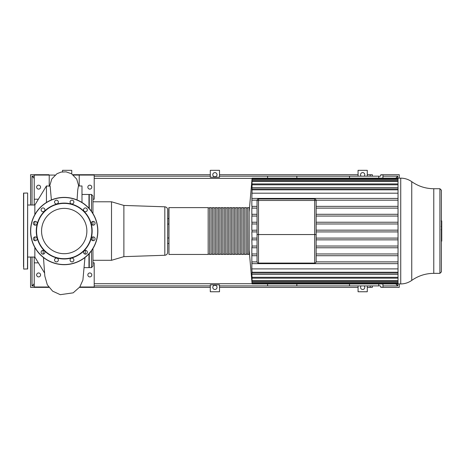 <?xml version="1.0" encoding="UTF-8"?>
<svg xmlns="http://www.w3.org/2000/svg" width="465" height="465" viewBox="0 0 465 465"><rect width="100%" height="100%" fill="white"/><g stroke="black" fill="none" stroke-linecap="round" stroke-linejoin="round"><path stroke-width="0.7" d="M44.652 208.878A1.901 1.901 0 0 1 43.007 211.732A1.901 1.901 0 0 1 41.362 208.878A1.901 1.901 0 0 1 44.652 208.878M36.194 221.631A1.901 1.901 0 0 1 36.194 224.926A1.901 1.901 0 0 1 33.34 223.276A1.901 1.901 0 0 1 36.194 221.631M35.247 236.9A1.901 1.901 0 0 1 36.892 239.754A1.901 1.901 0 0 1 33.596 239.754A1.901 1.901 0 0 1 35.247 236.9M42.053 250.6A1.901 1.901 0 0 1 44.907 252.245A1.901 1.901 0 0 1 42.053 253.896A1.901 1.901 0 0 1 42.053 250.6M54.806 259.057A1.901 1.901 0 0 1 58.102 259.057A1.901 1.901 0 0 1 56.451 261.911A1.901 1.901 0 0 1 54.806 259.057M70.076 260.011A1.901 1.901 0 0 1 72.929 258.36A1.901 1.901 0 0 1 72.929 261.656A1.901 1.901 0 0 1 70.076 260.011M83.776 253.198A1.901 1.901 0 0 1 85.421 250.344A1.901 1.901 0 0 1 87.071 253.198A1.901 1.901 0 0 1 83.776 253.198M92.233 240.452A1.901 1.901 0 0 1 92.233 237.156A1.901 1.901 0 0 1 95.087 238.801A1.901 1.901 0 0 1 92.233 240.452M93.186 225.176A1.901 1.901 0 0 1 91.535 222.328A1.901 1.901 0 0 1 94.831 222.328A1.901 1.901 0 0 1 93.186 225.176M86.374 211.476A1.901 1.901 0 0 1 83.52 209.831A1.901 1.901 0 0 1 86.374 208.186A1.901 1.901 0 0 1 86.374 211.476M73.627 203.019A1.901 1.901 0 0 1 70.331 203.019A1.901 1.901 0 0 1 71.976 200.165A1.901 1.901 0 0 1 73.627 203.019M58.352 202.072A1.901 1.901 0 0 1 55.504 203.717A1.901 1.901 0 0 1 55.504 200.421A1.901 1.901 0 0 1 58.352 202.072M64.217 203.095A27.947 27.947 0 0 1 88.414 245.008A27.947 27.947 0 0 1 40.013 245.008A27.947 27.947 0 0 1 64.217 203.095M64.217 203.391A27.65 27.65 0 0 1 88.164 244.863A27.65 27.65 0 0 1 40.269 244.863A27.65 27.65 0 0 1 64.217 203.391M64.217 197.393A33.649 33.649 0 0 1 93.355 247.862A33.649 33.649 0 0 1 35.073 247.862A33.649 33.649 0 0 1 64.217 197.393M64.217 208.384A22.657 22.657 0 0 1 83.834 242.37A22.657 22.657 0 0 1 44.594 242.37A22.657 22.657 0 0 1 64.217 208.384M23.541 262.859L23.541 266.66M27.638 266.66L27.638 262.859M23.541 257.726L23.541 261.528M27.638 239.649L27.638 235.842M23.541 210.035L23.541 213.697M23.541 200.549L23.541 204.356M27.638 199.223L27.638 195.416M23.541 262.713L23.541 199.363M27.493 192.998L23.541 193.149L23.692 269.078L27.638 268.933L27.638 193.149L27.493 269.078M168.969 254.448L208.175 254.448L208.175 207.628L168.969 207.628L168.969 254.448L168.824 207.779L168.824 224.089L167.65 224.089M209.639 231.041L209.639 254.448L211.104 254.448L211.104 207.628L209.639 207.628L209.639 231.041M212.569 231.041L212.569 254.448L214.028 254.448L214.028 207.628L212.569 207.628L212.569 231.041M215.493 231.041L215.493 254.448L216.957 254.448L216.957 207.628L215.493 207.628L215.493 231.041M218.416 231.041L218.416 254.448L219.881 254.448L219.881 207.628L218.416 207.628L218.416 231.041M221.346 231.041L221.346 254.448L222.805 254.448L222.805 207.628L221.346 207.628L221.346 231.041M224.269 231.041L224.269 254.448L225.734 254.448L225.734 207.628L224.269 207.628L224.269 231.041M227.199 231.041L227.199 254.448L228.658 254.448L228.658 207.628L227.199 207.628L227.199 231.041M230.123 231.041L230.123 254.448L231.587 254.448L231.587 207.628L230.123 207.628L230.123 231.041M233.046 231.041L233.046 254.448L234.511 254.448L234.511 207.628L233.046 207.628L233.046 231.041M235.976 231.041L235.976 254.448L237.441 254.448L237.441 207.628L235.976 207.628L235.976 231.041M238.9 231.041L238.9 254.448L240.364 254.448L240.364 207.628L238.9 207.628L238.9 231.041M241.829 231.041L241.829 254.448L243.288 254.448L243.288 207.628L241.829 207.628L241.829 231.041M244.753 231.041L244.753 254.448L246.218 254.448L246.218 207.628L244.753 207.628L244.753 231.041M248.996 207.628L247.676 207.628L247.676 254.448L249.141 254.303L249.141 207.779L248.996 254.448M123.882 256.645L164.825 255.273L164.825 206.803L123.882 205.437L123.882 256.645L111.507 260.301L111.507 201.781L92.942 201.781M38.38 199.218L34.224 199.218L34.224 175.078L49.22 175.078L49.22 185.971M49.22 175.078L55.039 175.078M73.394 175.078L79.213 175.078L79.213 185.971M91.477 237.964L91.477 239.644M91.477 250.763L91.477 267.613L92.942 266.154L92.942 248.566M92.942 213.516L92.942 195.928L91.477 194.463L91.477 211.319M91.477 222.439L91.477 224.118M92.942 225.165L92.942 221.392M92.942 240.69L92.942 236.918M89.263 253.512L89.263 267.613L91.477 267.613M91.477 194.463L89.263 194.463L89.263 208.57M164.825 255.273C166.546 255.058 167.493 254.082 167.65 252.35L167.65 209.727C167.493 207.994 166.546 207.024 164.825 206.803M88.972 253.832L88.972 267.613L84.351 267.613M81.985 194.463L88.972 194.463L88.972 208.244M81.985 202.467L81.985 185.971L78.434 185.971L77.748 189.923L77.045 199.933M51.388 199.933L50.133 186.14L46.442 185.971L34.846 205.024L34.846 214.615M34.846 221.416L34.846 225.136M46.442 185.971L46.442 202.467M34.846 236.941L34.846 240.661M34.846 247.467L34.846 257.052L27.638 257.052M79.213 175.078L94.209 175.078L94.209 199.218L92.942 199.218M89.263 199.218L88.972 199.218M89.821 185.175A1.976 1.976 0 0 1 91.529 188.133A1.976 1.976 0 0 1 88.106 188.133A1.976 1.976 0 0 1 89.821 185.175M38.612 185.175A1.976 1.976 0 0 1 40.321 188.133A1.976 1.976 0 0 1 36.904 188.133A1.976 1.976 0 0 1 38.612 185.175M92.942 262.859L94.209 262.859L94.209 286.998L79.788 286.998M88.972 262.859L89.263 262.859M89.821 272.955A1.976 1.976 0 0 1 91.529 275.919A1.976 1.976 0 0 1 88.106 275.919A1.976 1.976 0 0 1 89.821 272.955M38.612 272.955A1.976 1.976 0 0 1 40.321 275.919A1.976 1.976 0 0 1 36.904 275.919A1.976 1.976 0 0 1 38.612 272.955M48.639 286.998L34.224 286.998L34.224 262.859L38.38 262.859M267.578 178.153L267.578 176.177L349.506 176.177L349.506 178.153M349.506 283.929L349.506 285.905L378.766 285.905L378.766 283.929M296.839 176.177L296.839 178.153M296.839 283.929L296.839 285.905L349.506 285.905M257.04 247.781L251.844 247.781L251.844 268.892L398.023 268.892M439.919 188.726L441.384 190.191L441.384 271.886L439.919 273.35L439.919 188.726L433.781 188.726C425.702 188.668 418.355 186.32 411.746 181.676L411.746 280.401C408.439 282.72 404.771 283.9 400.731 283.929L400.731 178.153C404.771 178.182 408.439 179.356 411.746 181.676M314.683 198.997L314.683 200.462L316.148 200.462L316.148 234.552L316.148 200.462A1.465 1.465 0 0 0 314.683 198.997L258.505 198.997A1.465 1.465 0 0 0 257.04 200.462L257.04 261.615A1.465 1.465 0 0 0 258.505 263.08L314.683 263.08L258.505 263.08A1.465 1.465 0 0 1 257.04 261.615M316.148 261.615A1.465 1.465 0 0 1 314.683 263.08A1.465 1.465 0 0 0 316.148 261.615L316.148 234.552L314.683 234.552L314.683 263.08M398.023 255.715L316.148 255.715M398.023 253.96L316.148 253.96M251.844 253.96L252.059 255.715L257.04 255.715M257.04 253.96L251.989 253.96M398.023 247.781L316.148 247.781M398.023 246.026L316.148 246.026M257.04 246.026L252.001 246.026L251.844 247.781M257.04 239.853L251.844 239.853L252.047 247.781M398.023 239.853L316.148 239.853M398.023 238.097L316.148 238.097M257.04 238.097L252.013 238.097L251.844 239.853M257.04 231.919L251.844 231.919L252.036 239.853M398.023 231.919L316.148 231.919M398.023 230.163L316.148 230.163M257.04 230.163L252.059 230.251M252.024 231.919L252.024 230.163M257.04 223.985L251.844 223.985L251.844 230.163M398.023 223.985L316.148 223.985M398.023 222.229L316.148 222.229M257.04 222.229L251.844 222.229L252.013 223.985M257.04 216.051L251.844 216.051L251.844 222.229M257.069 200.183L251.844 200.183L251.844 206.361M398.023 216.051L316.148 216.051M398.023 214.295L316.148 214.295M257.04 214.295L251.844 214.295L252.013 216.033M398.023 206.361L316.148 206.361M257.04 206.361L252.059 206.361L251.989 208.117L252.059 206.361M257.04 208.117L251.844 208.117L251.844 214.295M398.023 208.117L316.148 208.117M252.065 283.051L252.024 283.051C252.123 284.185 252.123 284.185 252.024 283.051C252.123 284.185 252.123 284.185 252.024 283.051L251.885 280.994M252.094 283.859L249.141 250.124M252.013 282.441C252.117 283.574 252.123 283.574 252.036 282.441C252.123 283.574 252.117 283.574 252.013 282.441L251.844 280.994M398.023 282.441L252.036 282.441L251.972 280.221M252.001 280.569C252.111 281.703 252.123 281.703 252.047 280.569C252.123 281.703 252.111 281.703 252.001 280.569L251.844 278.698L251.844 280.221M398.023 280.569L252.047 280.569L252.077 278.111M251.989 277.285C252.1 278.419 252.123 278.419 252.059 277.285C252.123 278.419 252.1 278.419 251.989 277.285L251.844 275.431L251.844 278.111M398.023 277.285L252.059 277.285L251.844 274.484L398.023 274.484M251.978 272.246C252.088 273.379 252.117 273.379 252.071 272.246C252.117 273.379 252.088 273.379 251.978 272.246L251.844 274.484M398.023 272.246L252.071 272.246L251.844 268.892M251.844 261.894L252.071 263.649L398.023 263.649M251.978 200.183L251.844 198.427L251.978 200.183M252.065 179.031L252.024 179.031C252.123 177.897 252.123 177.897 252.024 179.031C252.123 177.897 252.123 177.897 252.024 179.031C252.123 177.897 252.123 177.897 252.024 179.031L252.013 179.635C252.117 178.508 252.123 178.508 252.036 179.635L252.001 181.507C252.111 180.374 252.123 180.374 252.047 181.507L251.989 184.791C252.1 183.663 252.123 183.663 252.059 184.791L251.978 189.83C252.088 188.697 252.117 188.697 252.071 189.83L251.844 198.427M251.978 189.83C252.088 188.697 252.117 188.697 252.071 189.83L398.023 189.83M251.989 184.791C252.1 183.663 252.123 183.663 252.059 184.791L398.023 184.791M252.001 181.507C252.111 180.374 252.123 180.374 252.047 181.507L398.023 181.507M252.013 179.635C252.117 178.508 252.123 178.508 252.036 179.635L398.023 179.635M398.023 261.894L316.124 261.894M257.069 261.894L251.978 261.894M400.731 178.153L398.023 178.153L398.023 283.929L252.1 283.929M398.023 193.19L251.844 193.19M398.023 187.598L251.844 187.598M398.023 198.427L252.071 198.427M398.023 200.183L316.124 200.183M349.506 176.177L378.766 176.177L378.766 178.153M267.578 283.929L267.578 285.905L296.839 285.905M441.384 230.001L441.75 230.001L441.75 241.137L441.384 241.137M441.75 239.545L441.384 239.545M441.75 239.295L441.384 239.295M441.75 237.295L441.384 237.295M441.75 236.092L441.384 236.092M441.75 235.569L441.384 235.569M441.75 234.029L441.384 234.029M441.75 221.084L441.75 226.071M441.75 221.317L441.384 221.317M441.384 226.81L441.75 226.81L441.75 229.687L441.384 229.646M441.75 228.35L441.384 228.35M441.75 231.866L441.384 231.866M214.906 176.834A2.122 2.122 0 0 1 213.069 173.654A2.122 2.122 0 0 1 216.742 173.654A2.122 2.122 0 0 1 214.906 176.834M210.296 177.223L210.296 170.324L219.515 170.324L219.515 177.223L210.296 177.223M72.935 174.712L210.296 174.712M219.515 174.712L358.067 174.712M94.209 176.177L210.296 176.177M94.209 178.368L252.082 178.368M219.515 176.177L267.578 176.177M214.906 285.243A2.122 2.122 0 0 1 216.742 288.428A2.122 2.122 0 0 1 213.069 288.428A2.122 2.122 0 0 1 214.906 285.243M210.296 284.859L219.515 284.859L219.515 291.753L210.296 291.753L210.296 284.859M210.296 285.905L94.209 285.905M210.296 287.364L79.521 287.364M358.067 287.364L219.515 287.364M267.578 285.905L219.515 285.905M395.808 283.929L397.784 285.905L382.933 285.905M395.808 178.153L397.784 176.177L397.784 178.153M397.784 283.929L397.784 285.905M168.824 243.474L167.65 243.474M34.224 257.052L34.224 262.859M94.209 283.708L252.082 283.708M167.65 218.602L168.824 218.602M34.224 199.218L34.224 205.024M34.224 178.368L32.027 176.177L34.224 176.177M34.224 283.708L32.027 285.905L32.027 257.052M32.027 205.024L32.027 176.177M382.933 178.153L382.933 174.712L380.818 174.712L380.818 175.968L378.766 176.386M372.732 176.177L372.331 175.968L372.331 174.712L370.21 174.712L370.21 176.177M367.28 174.712L370.21 174.712M382.933 176.177L397.784 176.177M399.249 283.929L399.249 287.364L380.818 287.364L380.818 286.109L378.766 285.69M382.933 174.712L399.249 174.712L399.249 178.153M48.999 175.078L48.999 174.712L30.568 174.712L30.568 205.024M46.878 175.078L46.878 174.712M46.878 286.998L46.878 287.364L30.568 287.364L30.568 257.052M34.224 285.905L32.027 285.905M370.21 285.905L370.21 287.364L372.331 287.364L372.331 286.109L372.732 285.905M382.933 283.929L382.933 287.364M370.21 287.364L367.28 287.364M48.906 287.364L46.878 287.364M361.136 176.177A2.122 2.122 0 0 1 361.183 173.201A2.122 2.122 0 0 1 364.159 173.201A2.122 2.122 0 0 1 364.211 176.177M367.28 176.177L367.28 170.324L358.067 170.324L358.067 176.177M62.531 171.835L62.531 170.324L71.749 170.324L71.749 173.887M364.211 285.905A2.122 2.122 0 0 1 364.159 288.875A2.122 2.122 0 0 1 361.183 288.875A2.122 2.122 0 0 1 361.136 285.905M367.28 285.905L367.28 291.753L358.067 291.753L358.067 285.905M64.217 197.538A33.503 33.503 0 0 1 93.233 247.793A33.503 33.503 0 0 1 35.201 247.793A33.503 33.503 0 0 1 64.217 197.538M23.692 192.998L23.692 269.078M433.781 188.726L433.781 273.35L439.919 273.35M257.04 200.462L258.505 200.462L258.505 198.997M258.505 200.462L314.683 200.462L314.683 234.552L258.505 234.552L258.505 200.462M257.04 234.552L258.505 234.552L258.505 263.08M441.75 231.989L441.384 231.989M441.75 225.141L441.384 225.141M441.75 226.304L441.384 226.304M441.75 223.084L441.384 223.084M441.75 230.936L441.384 230.936M209.639 207.925L208.175 207.925M209.639 254.157L208.175 254.157M212.569 207.925L211.104 207.925M212.569 254.157L211.104 254.157M215.493 207.925L214.028 207.925M215.493 254.157L214.028 254.157M218.416 207.925L216.957 207.925M218.416 254.157L216.957 254.157M221.346 207.925L219.881 207.925M221.346 254.157L219.881 254.157M224.269 207.925L222.805 207.925M224.269 254.157L222.805 254.157M227.199 207.925L225.734 207.925M227.199 254.157L225.734 254.157M230.123 207.925L228.658 207.925M230.123 254.157L228.658 254.157M233.046 207.925L231.587 207.925M233.046 254.157L231.587 254.157M235.976 207.925L234.511 207.925M235.976 254.157L234.511 254.157M238.9 207.925L237.441 207.925M238.9 254.157L237.441 254.157M241.829 207.925L240.364 207.925M241.829 254.157L240.364 254.157M244.753 207.925L243.288 207.925M244.753 254.157L243.288 254.157M247.676 207.925L246.218 207.925M247.676 254.157L246.218 254.157M88.972 260.301L89.263 260.301M88.972 201.781L89.263 201.781M92.942 260.301L111.507 260.301M123.882 205.437L111.507 201.781M167.65 237.987L168.824 237.987M34.846 257.052L44.489 272.897M34.846 205.024L27.638 205.024M43.059 250.344L43.28 254.128M43.466 257.529L44.826 276.047L47.32 284.836L52.638 291.16L60.281 294.676L73.179 292.84L79.811 286.969L82.904 280.058L84.961 257.529M85.147 254.128L85.374 250.344M78.742 185.971L76.702 179.083L71.581 173.788L66.123 171.864L61.136 172.073L56.98 173.707L51.807 178.944L49.691 185.971M249.141 211.953L252.1 178.153L398.023 178.153M252.082 188.953L398.023 188.953M252.094 180.629L398.023 180.629M252.1 178.758L398.023 178.758M252.094 183.913L398.023 183.913M398.023 273.124L252.082 273.124M398.023 281.447L252.094 281.447M398.023 283.319L252.1 283.319M398.023 278.163L252.094 278.163M398.023 283.929L400.731 283.929M433.781 273.35C425.702 273.408 418.355 275.762 411.746 280.401M441.75 220.945L441.134 220.945M441.75 226.443L441.134 226.443M441.75 229.687L441.134 229.687"/></g></svg>
